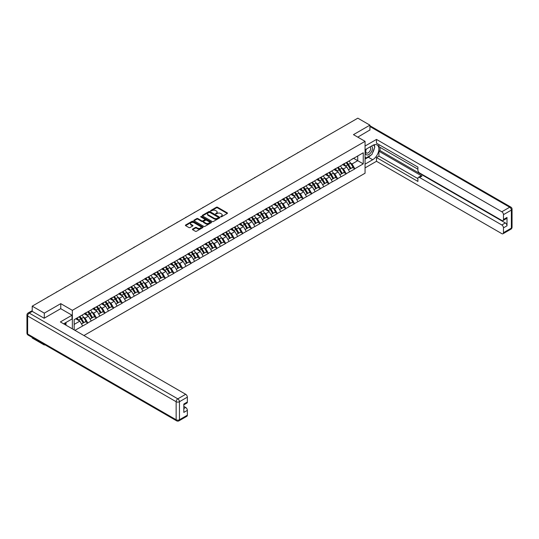 <?xml version="1.0" encoding="UTF-8"?>
<svg xmlns="http://www.w3.org/2000/svg" width="539" height="539" viewBox="0 0 539 539"><rect width="100%" height="100%" fill="white"/><g stroke="black" fill="none" stroke-linecap="round" stroke-linejoin="round"><path stroke-width="0.81" d="M220.741 216.813L221.495 216.813L227.256 213.484A0.768 0.445 0 0 0 227.256 212.865L217.5 207.232A0.768 0.445 0 0 0 216.415 207.232L210.661 210.554L210.661 210.992L212.164 210.56A2.452 1.415 0 0 1 215.634 210.56L216.442 211.032A2.452 1.415 0 0 1 217.163 212.036A2.452 1.415 0 0 1 216.442 213.033L215.701 213.902L217.204 213.471A2.452 1.415 0 0 1 220.673 213.471L221.482 213.943A2.452 1.415 0 0 1 222.203 214.94A2.452 1.415 0 0 1 221.482 215.944L220.741 216.813L220.741 216.375M192.632 229.068A0.768 0.445 0 0 0 192.632 229.695L195.367 231.271A0.768 0.445 0 0 0 196.452 231.271L202.846 227.579A0.768 0.445 0 0 0 202.846 226.959L193.09 221.327A0.768 0.445 0 0 0 192.005 221.327L185.611 225.019A0.768 0.445 0 0 0 185.611 225.639L188.919 227.552A0.768 0.445 0 0 0 189.998 227.552L192.74 225.969A0.768 0.445 0 0 0 192.74 225.342L191.096 224.399A2.048 1.186 0 0 1 190.496 223.564A2.048 1.186 0 0 1 191.763 222.466A2.048 1.186 0 0 1 194 222.722L200.42 226.434A2.048 1.186 0 0 1 201.02 227.269A2.048 1.186 0 0 1 199.753 228.361A2.048 1.186 0 0 1 197.517 228.105L196.452 227.485A0.768 0.445 0 0 0 195.367 227.485L192.632 229.068L192.632 229.695M60.759 303.646L44.306 313.139L32.219 306.159L357.829 118.169L369.922 125.149L353.469 134.649L365.065 141.339L72.354 310.336L60.759 303.646L60.759 308.712M212.218 221.542A0.768 0.445 0 0 0 213.303 221.542L219.696 217.85A0.768 0.445 0 0 0 219.696 217.224L209.941 211.598A0.768 0.445 0 0 0 208.856 211.598L202.462 215.283A0.768 0.445 0 0 0 202.462 215.91L212.218 221.542M200.811 216.927L211.261 222.722L204.874 226.407A0.768 0.445 0 0 1 203.789 226.407L194.04 220.774L196.775 219.211L196.775 218.571L194.04 220.155A0.768 0.445 0 0 0 194.04 220.774L194.04 220.155M196.775 219.211A0.768 0.445 0 0 1 197.86 219.211L197.86 218.571A0.768 0.445 0 0 0 196.775 218.571M197.86 218.571L201.815 220.855A0.768 0.445 0 0 0 202.9 220.855L204.712 219.804A0.768 0.445 0 0 0 204.712 219.184L200.596 216.806L201.35 216.368L211.268 222.088A0.768 0.445 0 0 1 211.268 222.715L211.268 222.088M72.354 328.857L72.354 310.336M83.922 335.534L365.065 173.214L365.065 141.339M79.125 316.817A5.228 3.018 -120 0 1 80.917 318.913L83.356 322.935L85.479 321.709L87.837 323.07L85.081 318.098L83.552 317.215M87.837 323.07L74.921 330.34M74.173 329.908L74.173 319.674L363.246 152.786L363.246 163.876L354.824 168.734L352.061 163.957L350.532 163.074M346.112 162.677A5.228 3.018 -120 0 1 347.904 164.766L350.337 168.795L352.466 167.568L354.824 168.734M354.824 168.929L346.213 173.706L343.451 168.929L341.921 168.047M337.502 167.649A5.228 3.018 -120 0 1 339.287 169.738L341.726 173.767L343.855 172.541L346.213 173.706M346.213 173.902L337.596 178.678L334.84 173.902L333.311 173.019M328.884 172.621A5.228 3.018 -120 0 1 330.676 174.71L333.115 178.739L335.238 177.513L337.596 178.678M337.596 178.874L328.985 183.651L326.223 178.874L324.694 177.991M320.274 177.594A5.228 3.018 -120 0 1 322.066 179.682L324.505 183.711L326.627 182.485L328.985 183.651M328.985 183.846L320.375 188.623L317.612 183.846L316.083 182.964M311.663 182.566A5.228 3.018 -120 0 1 313.449 184.655L315.888 188.684L318.017 187.457L320.375 188.623M320.375 188.818L311.764 193.595L309.002 188.818L307.473 187.936M303.046 187.538A5.228 3.018 -120 0 1 304.838 189.627L307.277 193.656L309.406 192.43L311.764 193.595M311.764 193.791L303.147 198.568L300.391 193.791L298.862 192.908M294.435 192.511A5.228 3.018 -120 0 1 296.228 194.599L298.667 198.628L300.789 197.402L303.147 198.568M303.147 198.763L294.537 203.54L291.774 198.763L290.245 197.88M285.825 197.483A5.228 3.018 -120 0 1 287.617 199.571L290.056 203.601L292.178 202.374L294.537 203.54M294.537 203.735L285.926 208.512L283.164 203.735L281.634 202.853M277.214 202.455A5.228 3.018 -120 0 1 279 204.544L281.439 208.573L283.568 207.347L285.926 208.512M285.926 208.708L277.309 213.484L274.553 208.708L273.024 207.825M268.597 207.427A5.228 3.018 -120 0 1 270.389 209.516L272.828 213.545L274.951 212.319L277.309 213.484M277.309 213.68L268.698 218.457L265.936 213.68L264.413 212.797M259.987 212.4A5.228 3.018 -120 0 1 261.779 214.488L264.218 218.517L266.34 217.291L268.698 218.457M268.698 218.652L260.088 223.436L257.325 218.652L255.796 217.769M251.376 217.372A5.228 3.018 -120 0 1 253.168 219.461L255.601 223.49L257.73 222.263L260.088 223.436M260.088 223.624L251.477 228.408L248.715 223.624L247.185 222.742M242.766 222.344A5.228 3.018 -120 0 1 244.551 224.433L246.99 228.462L249.119 227.236L251.477 228.408M251.477 228.597L242.86 233.38L240.104 228.597L238.575 227.714M234.148 227.317A5.228 3.018 -120 0 1 235.941 229.412L238.379 233.434L240.502 232.208L242.86 233.38M242.86 233.569L234.249 238.353L231.487 233.569L229.958 232.686M225.538 232.289A5.228 3.018 -120 0 1 227.33 234.384L229.769 238.406L231.891 237.18L234.249 238.353M234.249 238.541L225.639 243.325L222.876 238.541L221.347 237.659M216.927 237.261A5.228 3.018 -120 0 1 218.713 239.356L221.152 243.379L223.281 242.152L225.639 243.325M225.639 243.513L217.028 248.297L214.266 243.513L212.737 242.631M208.31 242.233A5.228 3.018 -120 0 1 210.102 244.329L212.541 248.351L214.67 247.125L217.028 248.297M217.028 248.486L208.411 253.269L205.655 248.486L204.126 247.603M199.699 247.206A5.228 3.018 -120 0 1 201.492 249.301L203.931 253.323L206.053 252.097L208.411 253.269M208.411 253.458L199.801 258.242L197.038 253.458L195.509 252.575M191.089 252.178A5.228 3.018 -120 0 1 192.881 254.273L195.32 258.296L197.442 257.069L199.801 258.242M199.801 258.43L191.19 263.214L188.428 258.43L186.898 257.548M182.478 257.15A5.228 3.018 -120 0 1 184.264 259.246L186.703 263.268L188.832 262.042L191.19 263.214M191.19 263.403L182.573 268.186L179.817 263.403L178.288 262.52M173.861 262.122A5.228 3.018 -120 0 1 175.653 264.218L178.092 268.24L180.215 267.014L182.573 268.186M182.573 268.375L173.962 273.158L171.2 268.375L169.67 267.492M165.251 267.095A5.228 3.018 -120 0 1 167.043 269.19L169.482 273.212L171.604 271.986L173.962 273.158M173.962 273.347L165.352 278.131L162.589 273.347L161.06 272.464M156.64 272.067A5.228 3.018 -120 0 1 158.432 274.162L160.865 278.185L162.994 276.958L165.352 278.131M165.352 278.319L156.741 283.103L153.979 278.319L152.449 277.437M148.03 277.039A5.228 3.018 -120 0 1 149.815 279.135L152.254 283.157L154.383 281.931L156.741 283.103M156.741 283.292L148.124 288.075L145.368 283.292L143.839 282.409M139.412 282.012A5.228 3.018 -120 0 1 141.205 284.107L143.643 288.129L145.766 286.903L148.124 288.075M148.124 288.264L139.513 293.048L136.751 288.264L135.222 287.381M130.802 286.984A5.228 3.018 -120 0 1 132.594 289.079L135.033 293.101L137.155 291.875L139.513 293.048M139.513 293.236L130.903 298.02L128.141 293.236L126.611 292.354M122.191 291.956A5.228 3.018 -120 0 1 123.977 294.051L126.416 298.074L128.545 296.848L130.903 298.02M130.903 298.208L122.292 302.992L119.53 298.208L118.001 297.326M113.574 296.928A5.228 3.018 -120 0 1 115.366 299.024L117.805 303.046L119.934 301.82L122.292 302.992M122.292 303.181L113.675 307.964L110.919 303.181L109.39 302.298M104.964 301.901A5.228 3.018 -120 0 1 106.756 303.996L109.195 308.018L111.317 306.792L113.675 307.964M113.675 308.153L105.065 312.937L102.302 308.153L100.773 307.27M96.353 306.873A5.228 3.018 -120 0 1 98.145 308.968L100.584 312.991L102.706 311.764L105.065 312.937M105.065 313.125L96.454 317.909L93.692 313.125L92.162 312.243M87.742 311.845A5.228 3.018 -120 0 1 89.528 313.941L91.967 317.963L94.096 316.737L96.454 317.909M96.454 318.098L87.837 322.881M84.913 313.287L87.837 311.785M85.081 318.098L88.45 316.15L84.199 313.698M91.206 320.934L88.45 316.15M93.523 308.315L96.454 306.812M93.692 313.125L97.06 311.178L92.809 308.726M99.823 315.962L97.06 311.178M102.14 303.342L105.065 301.84M102.302 308.153L105.671 306.206L101.42 303.753M108.433 310.99L105.671 306.206M110.751 298.37L113.675 296.868M110.919 303.181L114.281 301.234L110.03 298.781M117.044 306.017L114.281 301.234M119.362 293.398L122.292 291.895M119.53 298.208L122.899 296.261L118.647 293.809M125.654 301.045L122.899 296.261M127.979 288.426L130.903 286.923M128.141 293.236L131.509 291.289L127.258 288.837M134.272 296.073L131.509 291.289M136.589 283.453L139.513 281.951M136.751 288.264L140.12 286.317L135.868 283.864M142.882 291.1L140.12 286.317M145.2 278.481L148.124 276.979M145.368 283.292L148.73 281.345L144.486 278.892M151.493 286.128L148.73 281.345M153.81 273.509L156.741 272.006M153.979 278.319L157.348 276.372L153.096 273.92M160.103 281.156L157.348 276.372M162.428 268.537L165.352 267.034M162.589 273.347L165.958 271.4L161.707 268.948M168.72 276.184L165.958 271.4M171.038 263.564L173.962 262.062M171.2 268.375L174.569 266.428L170.317 263.975M177.331 271.211L174.569 266.428M179.649 258.592L182.573 257.09M179.817 263.403L183.186 261.455L178.935 259.003M185.942 266.239L183.186 261.455M188.259 253.62L191.19 252.117M188.428 258.43L191.796 256.483L187.545 254.031M194.559 261.267L191.796 256.483M196.876 248.647L199.801 247.145M197.038 253.458L200.407 251.511L196.156 249.058M203.169 256.294L200.407 251.511M205.487 243.675L208.411 242.173M205.655 248.486L209.017 246.539L204.766 244.086M211.78 251.322L209.017 246.539M214.098 238.703L217.028 237.2M214.266 243.513L217.635 241.566L213.383 239.114M220.39 246.35L217.635 241.566M222.715 233.731L225.639 232.228M222.876 238.541L226.245 236.594L221.994 234.142M229.008 241.378L226.245 236.594M231.325 228.758L234.249 227.256M231.487 233.569L234.856 231.622L230.604 229.169M237.618 236.405L234.856 231.622M239.936 223.786L242.86 222.284M240.104 228.597L243.473 226.649L239.222 224.197M246.229 231.433L243.473 226.649M248.546 218.814L251.477 217.311M248.715 223.624L252.084 221.677L247.832 219.225M254.839 226.461L252.084 221.677M257.164 213.842L260.088 212.339M257.325 218.652L260.694 216.705L256.443 214.252M263.456 221.489L260.694 216.705M265.774 208.869L268.698 207.367M265.936 213.68L269.305 211.733L265.053 209.28M272.067 216.516L269.305 211.733M274.385 203.897L277.309 202.394M274.553 208.708L277.922 206.76L273.671 204.308M280.678 211.544L277.922 206.76M282.995 198.918L285.926 197.422M283.164 203.735L286.532 201.788L282.281 199.336M289.295 206.572L286.532 201.788M291.612 193.946L294.537 192.45M291.774 198.763L295.143 196.816L290.892 194.363M297.905 201.599L295.143 196.816M300.223 188.973L303.147 187.478M300.391 193.791L303.753 191.844L299.502 189.391M306.516 196.627L303.753 191.844M308.834 184.001L311.764 182.505M309.002 188.818L312.371 186.871L308.119 184.419M315.126 191.655L312.371 186.871M317.451 179.029L320.375 177.533M317.612 183.846L320.981 181.899L316.73 179.447M323.744 186.683L320.981 181.899M326.061 174.057L328.985 172.561M326.223 178.874L329.592 176.927L325.34 174.474M332.354 181.71L329.592 176.927M334.672 169.084L337.596 167.589M334.84 173.902L338.209 171.954L333.958 169.502M340.965 176.738L338.209 171.954M343.282 164.112L346.213 162.616M343.451 168.929L346.82 166.982L342.568 164.53M349.575 171.766L346.82 166.982M351.9 159.14L354.824 157.644M352.061 163.957L357.721 160.689L357.721 155.973L363.246 152.786M353.638 158.331L363.246 163.876M369.922 130.155L369.922 125.149M44.306 344.434L44.306 345.014L32.219 338.034L32.219 337.454M44.306 313.139L44.306 318.145M32.219 306.159L32.219 311.36M44.306 345.014L44.811 344.724M74.173 324.39L79.833 321.123L75.75 318.765M82.595 325.906L79.833 321.123M220.956 216.887L221.482 216.584A2.452 1.415 0 0 0 222.203 215.58L222.203 214.94M217.163 212.036L217.163 212.669A2.452 1.415 0 0 1 216.442 213.673L215.917 213.976M227.256 212.865L227.256 213.484L217.5 207.865A0.768 0.445 0 0 0 216.415 207.865L210.877 211.066M219.69 217.857L209.941 212.231A0.768 0.445 0 0 0 208.856 212.231L202.475 215.917L202.462 215.283M218.342 217.756L218.342 217.318L209.779 212.379L208.236 212.831A2.452 1.415 0 0 0 207.515 213.835A2.452 1.415 0 0 0 208.236 214.832L214.091 218.214A2.452 1.415 0 0 0 217.554 218.214L218.342 217.756L218.342 218.396L218.497 217.54M207.515 213.835L207.515 214.468A2.452 1.415 0 0 0 208.236 215.472L208.236 214.832M218.342 218.396L217.554 218.847A2.452 1.415 0 0 1 214.091 218.847L208.236 215.472M197.86 219.211L201.815 221.495A0.768 0.445 0 0 0 202.9 221.495L204.712 220.444A0.768 0.445 0 0 0 204.935 220.134L204.935 219.494M205.918 223.227A2.048 1.186 0 0 0 208.155 223.483A2.048 1.186 0 0 0 209.422 222.391A2.048 1.186 0 0 0 208.815 221.549L206.558 220.242A0.768 0.445 0 0 0 205.474 220.242L203.654 221.293A0.768 0.445 0 0 0 203.654 221.92L205.918 223.227L205.918 223.86A2.048 1.186 0 0 0 208.155 224.116A2.048 1.186 0 0 0 209.422 223.025L209.422 222.391M203.432 221.603L203.432 222.243A0.768 0.445 0 0 0 203.654 222.56L203.654 221.92M205.918 223.86L203.654 222.56M201.02 227.269L201.02 227.909A2.048 1.186 0 0 1 199.753 229.001A2.048 1.186 0 0 1 197.517 228.745L196.452 228.125A0.768 0.445 0 0 0 195.367 228.125L192.639 229.702M190.496 223.564L190.496 224.197A2.048 1.186 0 0 0 191.096 225.039L191.096 224.399M192.74 225.342L192.74 225.969L191.096 225.039M202.846 226.959L202.846 227.579L193.09 221.96A0.768 0.445 0 0 0 192.005 221.96L185.618 225.646L185.611 225.019M315.706 142.491A1.799 1.038 0 0 0 314.554 143.158M348.915 161.06A6.401 3.699 60 0 1 350.593 163.169L348.464 164.395A6.401 3.699 -120 0 0 346.786 162.286M348.464 164.395L350.902 168.417L353.032 167.191L350.593 163.169M350.337 168.795L350.902 168.417M352.466 167.568L353.032 167.191M343.127 164.206A5.228 3.018 60 0 1 344.569 165.689M343.943 163.923A6.401 3.699 60 0 1 345.62 166.032L345.863 166.43M348.484 169.866L350.188 168.835L347.749 164.806A6.401 3.699 -120 0 0 346.072 162.697M350.188 168.835L348.464 169.832M307.089 147.464A1.799 1.038 0 0 0 305.943 148.131M340.298 166.032A6.401 3.699 60 0 1 341.975 168.141L339.853 169.367A6.401 3.699 -120 0 0 338.175 167.258M339.853 169.367L342.292 173.39L344.414 172.163L341.975 168.141M341.726 173.767L342.292 173.39M343.855 172.541L344.414 172.163M334.517 169.179A5.228 3.018 60 0 1 335.959 170.661M335.332 168.896A6.401 3.699 60 0 1 337.01 171.004L337.252 171.402M339.873 174.838L341.571 173.807L339.132 169.778A6.401 3.699 -120 0 0 337.454 167.669M341.571 173.807L339.846 174.804M298.478 152.436A1.799 1.038 0 0 0 297.326 153.103M331.687 171.004A6.401 3.699 60 0 1 333.365 173.113L331.242 174.34A6.401 3.699 -120 0 0 329.565 172.231M331.242 174.34L333.681 178.362L335.804 177.136L333.365 173.113M333.115 178.739L333.681 178.362M335.238 177.513L335.804 177.136M325.9 174.151A5.228 3.018 60 0 1 327.348 175.633M326.722 173.868A6.401 3.699 60 0 1 328.399 175.977L328.635 176.374M331.256 179.81L332.961 178.78L330.522 174.751A6.401 3.699 -120 0 0 328.844 172.642M332.961 178.78L331.236 179.777M289.867 157.408A1.799 1.038 0 0 0 288.715 158.075M323.077 175.977A6.401 3.699 60 0 1 324.754 178.086L322.625 179.312A6.401 3.699 -120 0 0 320.948 177.203M322.625 179.312L325.064 183.334L327.193 182.108L324.754 178.086M324.505 183.711L325.064 183.334M326.627 182.485L327.193 182.108M317.289 179.123A5.228 3.018 60 0 1 318.731 180.605M318.104 178.84A6.401 3.699 60 0 1 319.782 180.949L320.025 181.347M322.645 184.783L324.35 183.752L321.911 179.723A6.401 3.699 -120 0 0 320.233 177.614M324.35 183.752L322.625 184.749M281.257 162.38A1.799 1.038 0 0 0 280.105 163.047M314.466 180.949A6.401 3.699 60 0 1 316.144 183.058L314.015 184.284A6.401 3.699 -120 0 0 312.337 182.175M314.015 184.284L316.454 188.306L318.583 187.08L316.144 183.058M315.888 188.684L316.454 188.306M318.017 187.457L318.583 187.08M308.679 184.095A5.228 3.018 60 0 1 310.12 185.578M309.494 183.812A6.401 3.699 60 0 1 311.171 185.921L311.414 186.319M314.035 189.755L315.739 188.724L313.3 184.695A6.401 3.699 -120 0 0 311.623 182.586M315.739 188.724L314.015 189.721M272.64 167.353A1.799 1.038 0 0 0 271.494 168.02M305.849 185.921A6.401 3.699 60 0 1 307.526 188.03L305.404 189.256A6.401 3.699 -120 0 0 303.726 187.148M305.404 189.256L307.843 193.279L309.965 192.052L307.526 188.03M307.277 193.656L307.843 193.279M309.406 192.43L309.965 192.052M300.068 189.068A5.228 3.018 60 0 1 301.51 190.55M300.883 188.785A6.401 3.699 60 0 1 302.561 190.894L302.803 191.291M305.418 194.727L307.122 193.696L304.683 189.667A6.401 3.699 -120 0 0 303.006 187.559M307.122 193.696L305.397 194.694M366.21 149.128A5.073 2.931 120 0 0 367.079 154.989A5.073 2.931 120 0 0 371.661 151.358A5.073 2.931 120 0 0 371.539 146.049M366.493 148.959A3.477 2.008 120 0 0 366.48 152.995A3.477 2.008 120 0 0 366.992 153.15A3.477 2.008 120 0 0 370.172 150.583A3.477 2.008 120 0 0 369.956 146.979A3.477 2.008 120 0 0 369.949 146.972M373.48 144.991L374.834 146.918L371.856 154.599L365.893 158.042L365.065 156.862M365.065 157.563L365.893 158.042M64.95 323.056L66.223 325.313M365.065 149.788L372.685 145.389A8.786 5.073 120 0 1 377.078 144.957A8.786 5.073 120 0 1 378.418 151.991A8.786 5.073 120 0 1 372.685 159.733L365.065 164.132M365.065 167.892L376.491 161.296L376.491 157.536L417.9 181.441L417.9 178.443A2.345 1.354 -120 0 1 418.385 177.371A2.345 1.354 -120 0 1 419.551 177.486L501.816 224.979L505.346 222.937A2.345 1.354 60 0 1 507.004 225.807L507.004 217.453A2.345 1.354 60 0 1 506.519 218.531L502.981 220.566A2.345 1.354 -120 0 0 503.466 219.494L503.466 214.65A2.345 1.354 -120 0 0 501.816 211.78L509.705 207.225L369.922 126.517M380.029 147.336L380.029 150.583L378.924 151.223L378.924 156.128L376.491 157.536M378.924 144.593L378.924 146.696L417.9 169.199M502.981 220.566A2.345 1.354 -120 0 1 501.816 220.451L419.551 172.958A2.345 1.354 -120 0 1 417.9 170.088L417.9 167.097L376.491 143.192L376.491 139.426L501.816 211.78M365.065 146.029L376.491 139.426M376.491 161.296L501.816 233.65A2.345 1.354 -120 0 0 502.981 233.764A2.345 1.354 -120 0 0 503.466 232.693L503.466 227.849A2.345 1.354 -120 0 0 501.816 224.979M369.922 129.96L357.802 137.149M378.924 151.223L421.983 176.085L419.551 177.486M380.029 150.583L505.346 222.937M378.924 156.128L417.9 178.631M418.385 177.371L420.811 175.97A2.345 1.354 60 0 1 421.983 176.085M365.065 159.093L368.319 157.213A8.786 5.073 120 0 0 370.758 155.239M372.496 152.935A8.786 5.073 120 0 0 374.389 148.063M374.531 146.493A8.786 5.073 120 0 0 374.315 144.701M365.065 158.075L365.509 157.819M32.273 311.387L29.295 313.112A2.345 1.354 -120 0 0 28.122 312.991L31.1 311.272A2.345 1.354 60 0 1 32.273 311.387L44.144 318.239L60.705 308.679L72.024 315.214L72.024 318.973L64.181 323.501A8.786 5.073 120 0 0 63.656 323.831M72.024 315.214L60.375 321.938L185.692 394.292A2.345 1.354 60 0 1 187.35 397.162L187.35 402.006A2.345 1.354 60 0 1 186.865 403.078L183.819 404.836M66.007 324.566L66.007 322.45M183.819 408.569L185.692 407.484A2.345 1.354 60 0 1 187.35 410.354L187.35 415.198A2.345 1.354 60 0 1 186.865 416.27L178.968 420.831A2.345 1.354 -120 0 0 179.453 419.76L187.35 415.198M187.35 402.006L183.819 404.048L183.819 412.396L187.35 410.354M185.692 407.484L183.819 406.406M264.029 172.325A1.799 1.038 0 0 0 262.877 172.992M297.238 190.894A6.401 3.699 60 0 1 298.916 193.002L296.794 194.229A6.401 3.699 -120 0 0 295.116 192.12M296.794 194.229L299.233 198.251L301.355 197.025L298.916 193.002M298.667 198.628L299.233 198.251M300.789 197.402L301.355 197.025M291.451 194.04A5.228 3.018 60 0 1 292.899 195.522M292.273 193.757A6.401 3.699 60 0 1 293.95 195.866L294.186 196.263M296.807 199.699L298.512 198.669L296.073 194.64A6.401 3.699 -120 0 0 294.395 192.531M298.512 198.669L296.787 199.666M255.419 177.297A1.799 1.038 0 0 0 254.267 177.964M288.628 195.866A6.401 3.699 60 0 1 290.305 197.975L288.176 199.201A6.401 3.699 -120 0 0 286.499 197.092M288.176 199.201L290.615 203.223L292.744 201.997L290.305 197.975M290.056 203.601L290.615 203.223M292.178 202.374L292.744 201.997M282.84 199.012A5.228 3.018 60 0 1 284.282 200.495M283.655 198.729A6.401 3.699 60 0 1 285.333 200.845L285.576 201.236M288.197 204.672L289.901 203.641L287.462 199.612A6.401 3.699 -120 0 0 285.785 197.503M289.901 203.641L288.176 204.638M246.808 182.27A1.799 1.038 0 0 0 245.656 182.937M280.017 200.838A6.401 3.699 60 0 1 281.695 202.947L279.566 204.173A6.401 3.699 -120 0 0 277.888 202.064M279.566 204.173L282.005 208.195L284.127 206.969L281.695 202.947M281.439 208.573L282.005 208.195M283.568 207.347L284.127 206.969M274.23 203.985A5.228 3.018 60 0 1 275.672 205.467M275.045 203.702A6.401 3.699 60 0 1 276.723 205.817L276.965 206.208M279.586 209.644L281.284 208.613L278.852 204.584A6.401 3.699 -120 0 0 277.174 202.475M281.284 208.613L279.559 209.61M238.191 187.242A1.799 1.038 0 0 0 237.045 187.909M271.4 205.81A6.401 3.699 60 0 1 273.078 207.919L270.955 209.145A6.401 3.699 -120 0 0 269.278 207.037M270.955 209.145L273.394 213.168L275.517 211.942L273.078 207.919M272.828 213.545L273.394 213.168M274.951 212.319L275.517 211.942M265.619 208.957A5.228 3.018 60 0 1 267.061 210.439M266.434 208.674A6.401 3.699 60 0 1 268.112 210.789L268.355 211.18M270.969 214.616L272.673 213.585L270.234 209.556A6.401 3.699 -120 0 0 268.557 207.448M272.673 213.585L270.949 214.583M229.58 192.214A1.799 1.038 0 0 0 228.428 192.881M262.789 210.783A6.401 3.699 60 0 1 264.467 212.892L262.345 214.118A6.401 3.699 -120 0 0 260.667 212.009M262.345 214.118L264.777 218.14L266.906 216.914L264.467 212.892M264.218 218.517L264.777 218.14M266.34 217.291L266.906 216.914M257.002 213.929A5.228 3.018 60 0 1 258.444 215.411M257.824 213.646A6.401 3.699 60 0 1 259.502 215.762L259.737 216.152M262.358 219.589L264.063 218.558L261.624 214.529A6.401 3.699 -120 0 0 259.946 212.42M264.063 218.558L262.338 219.555M220.97 197.186A1.799 1.038 0 0 0 219.818 197.853M254.179 215.755A6.401 3.699 60 0 1 255.857 217.864L253.728 219.09A6.401 3.699 -120 0 0 252.05 216.981M253.728 219.09L256.166 223.112L258.296 221.886L255.857 217.864M255.601 223.49L256.166 223.112M257.73 222.263L258.296 221.886M248.391 218.901A5.228 3.018 60 0 1 249.833 220.384M249.207 218.618A6.401 3.699 60 0 1 250.884 220.734L251.127 221.125M253.748 224.561L255.452 223.53L253.013 219.501A6.401 3.699 -120 0 0 251.336 217.392M255.452 223.53L253.728 224.527M212.353 202.159A1.799 1.038 0 0 0 211.207 202.826M245.562 220.727A6.401 3.699 60 0 1 247.239 222.836L245.117 224.062A6.401 3.699 -120 0 0 243.439 221.953M245.117 224.062L247.556 228.085L249.678 226.858L247.239 222.836M246.99 228.462L247.556 228.085M249.119 227.236L249.678 226.858M239.781 223.874A5.228 3.018 60 0 1 241.223 225.356M240.596 223.591A6.401 3.699 60 0 1 242.274 225.706L242.516 226.097M245.13 229.533L246.835 228.502L244.396 224.473A6.401 3.699 -120 0 0 242.718 222.364M246.835 228.502L245.11 229.499M203.742 207.131A1.799 1.038 0 0 0 202.59 207.798M236.951 225.7A6.401 3.699 60 0 1 238.629 227.808L236.506 229.035A6.401 3.699 -120 0 0 234.829 226.926M236.506 229.035L238.945 233.057L241.068 231.831L238.629 227.808M238.379 233.434L238.945 233.057M240.502 232.208L241.068 231.831M231.164 228.846A5.228 3.018 60 0 1 232.612 230.328M231.986 228.563A6.401 3.699 60 0 1 233.663 230.679L233.899 231.069M236.52 234.505L238.225 233.475L235.786 229.446A6.401 3.699 -120 0 0 234.108 227.337M238.225 233.475L236.5 234.472M195.131 212.103A1.799 1.038 0 0 0 193.979 212.77M228.341 230.672A6.401 3.699 60 0 1 230.018 232.781L227.889 234.007A6.401 3.699 -120 0 0 226.212 231.898M227.889 234.007L230.328 238.029L232.457 236.803L230.018 232.781M229.769 238.406L230.328 238.029M231.891 237.18L232.457 236.803M222.553 233.818A5.228 3.018 60 0 1 223.995 235.3M223.368 233.535A6.401 3.699 60 0 1 225.046 235.651L225.289 236.042M227.909 239.478L229.614 238.447L227.175 234.418A6.401 3.699 -120 0 0 225.497 232.309M229.614 238.447L227.889 239.444M186.521 217.076A1.799 1.038 0 0 0 185.369 217.743M219.73 235.644A6.401 3.699 60 0 1 221.408 237.753L219.279 238.979A6.401 3.699 -120 0 0 217.601 236.87M219.279 238.979L221.718 243.001L223.847 241.775L221.408 237.753M221.152 243.379L221.718 243.001M223.281 242.152L223.847 241.775M213.943 238.79A5.228 3.018 60 0 1 215.384 240.273M214.758 238.507A6.401 3.699 60 0 1 216.435 240.623L216.678 241.014M219.299 244.45L221.003 243.419L218.564 239.39A6.401 3.699 -120 0 0 216.887 237.281M221.003 243.419L219.279 244.416M177.904 222.048A1.799 1.038 0 0 0 176.758 222.715M211.113 240.616A6.401 3.699 60 0 1 212.79 242.725L210.668 243.951A6.401 3.699 -120 0 0 208.991 241.843M210.668 243.951L213.107 247.974L215.229 246.747L212.79 242.725M212.541 248.351L213.107 247.974M214.67 247.125L215.229 246.747M205.332 243.763A5.228 3.018 60 0 1 206.774 245.245M206.147 243.48A6.401 3.699 60 0 1 207.825 245.595L208.067 245.986M210.682 249.422L212.386 248.391L209.947 244.362A6.401 3.699 -120 0 0 208.27 242.254M212.386 248.391L210.661 249.389M169.293 227.02A1.799 1.038 0 0 0 168.141 227.687M202.502 245.589A6.401 3.699 60 0 1 204.18 247.697L202.058 248.924A6.401 3.699 -120 0 0 200.38 246.815M202.058 248.924L204.49 252.946L206.619 251.72L204.18 247.697M203.931 253.323L204.49 252.946M206.053 252.097L206.619 251.72M196.715 248.735A5.228 3.018 60 0 1 198.157 250.217M197.537 248.452A6.401 3.699 60 0 1 199.214 250.568L199.45 250.958M202.071 254.395L203.776 253.364L201.337 249.335A6.401 3.699 -120 0 0 199.659 247.226M203.776 253.364L202.051 254.361M160.683 231.992A1.799 1.038 0 0 0 159.531 232.659M193.892 250.561A6.401 3.699 60 0 1 195.569 252.67L193.44 253.896A6.401 3.699 -120 0 0 191.763 251.787M193.44 253.896L195.879 257.918L198.008 256.692L195.569 252.67M195.32 258.296L195.879 257.918M197.442 257.069L198.008 256.692M188.104 253.707A5.228 3.018 60 0 1 189.546 255.19M188.919 253.424A6.401 3.699 60 0 1 190.597 255.54L190.84 255.931M193.461 259.367L195.165 258.336L192.726 254.307A6.401 3.699 -120 0 0 191.049 252.198M195.165 258.336L193.44 259.333M152.072 236.965A1.799 1.038 0 0 0 150.92 237.632M185.281 255.533A6.401 3.699 60 0 1 186.959 257.642L184.83 258.868A6.401 3.699 -120 0 0 183.152 256.759M184.83 258.868L187.269 262.891L189.391 261.664L186.959 257.642M186.703 263.268L187.269 262.891M188.832 262.042L189.391 261.664M179.494 258.68A5.228 3.018 60 0 1 180.936 260.162M180.309 258.397A6.401 3.699 60 0 1 181.987 260.512L182.229 260.903M184.85 264.339L186.548 263.308L184.116 259.279A6.401 3.699 -120 0 0 182.438 257.17M186.548 263.308L184.823 264.305M143.455 241.937A1.799 1.038 0 0 0 142.309 242.604M176.664 260.505A6.401 3.699 60 0 1 178.342 262.614L176.219 263.841A6.401 3.699 -120 0 0 174.542 261.732M176.219 263.841L178.658 267.863L180.781 266.637L178.342 262.614M178.092 268.24L178.658 267.863M180.215 267.014L180.781 266.637M170.883 263.652A5.228 3.018 60 0 1 172.325 265.134M171.698 263.369A6.401 3.699 60 0 1 173.376 265.484L173.619 265.875M176.233 269.311L177.937 268.281L175.498 264.251A6.401 3.699 -120 0 0 173.821 262.143M177.937 268.281L176.213 269.278M134.844 246.909A1.799 1.038 0 0 0 133.692 247.576M168.053 265.478A6.401 3.699 60 0 1 169.731 267.587L167.609 268.813A6.401 3.699 -120 0 0 165.931 266.704M167.609 268.813L170.041 272.835L172.17 271.609L169.731 267.587M169.482 273.212L170.041 272.835M171.604 271.986L172.17 271.609M162.266 268.624A5.228 3.018 60 0 1 163.708 270.106M163.088 268.341A6.401 3.699 60 0 1 164.766 270.457L165.001 270.847M167.622 274.284L169.327 273.253L166.888 269.224A6.401 3.699 -120 0 0 165.21 267.115M169.327 273.253L167.602 274.25M126.234 251.881A1.799 1.038 0 0 0 125.082 252.548M159.443 270.45A6.401 3.699 60 0 1 161.121 272.559L158.992 273.785A6.401 3.699 -120 0 0 157.314 271.676M158.992 273.785L161.43 277.807L163.56 276.581L161.121 272.559M160.865 278.185L161.43 277.807M162.994 276.958L163.56 276.581M153.655 273.596A5.228 3.018 60 0 1 155.097 275.079M154.471 273.313A6.401 3.699 60 0 1 156.148 275.429L156.391 275.82M159.012 279.256L160.716 278.225L158.277 274.196A6.401 3.699 -120 0 0 156.6 272.087M160.716 278.225L158.992 279.222M117.617 256.854A1.799 1.038 0 0 0 116.471 257.521M150.826 275.422A6.401 3.699 60 0 1 152.503 277.531L150.381 278.757A6.401 3.699 -120 0 0 148.703 276.648M150.381 278.757L152.82 282.78L154.942 281.553L152.503 277.531M152.254 283.157L152.82 282.78M154.383 281.931L154.942 281.553M145.045 278.569A5.228 3.018 60 0 1 146.487 280.051M145.86 278.286A6.401 3.699 60 0 1 147.538 280.401L147.78 280.792M150.394 284.228L152.099 283.197L149.66 279.168A6.401 3.699 -120 0 0 147.982 277.059M152.099 283.197L150.374 284.194M109.006 261.826A1.799 1.038 0 0 0 107.854 262.493M142.215 280.395A6.401 3.699 60 0 1 143.893 282.503L141.77 283.73A6.401 3.699 -120 0 0 140.093 281.621M141.77 283.73L144.209 287.752L146.332 286.526L143.893 282.503M143.643 288.129L144.209 287.752M145.766 286.903L146.332 286.526M136.428 283.541A5.228 3.018 60 0 1 137.876 285.023M137.25 283.258A6.401 3.699 60 0 1 138.927 285.374L139.163 285.764M141.784 289.2L143.489 288.17L141.05 284.141A6.401 3.699 -120 0 0 139.372 282.032M143.489 288.17L141.764 289.167M100.395 266.798A1.799 1.038 0 0 0 99.243 267.465M133.605 285.367A6.401 3.699 60 0 1 135.282 287.476L133.153 288.702A6.401 3.699 -120 0 0 131.476 286.593M133.153 288.702L135.592 292.724L137.721 291.498L135.282 287.476M135.033 293.101L135.592 292.724M137.155 291.875L137.721 291.498M127.817 288.513A5.228 3.018 60 0 1 129.259 289.995M128.632 288.23A6.401 3.699 60 0 1 130.31 290.346L130.553 290.737M133.173 294.173L134.878 293.142L132.439 289.113A6.401 3.699 -120 0 0 130.761 287.004M134.878 293.142L133.153 294.139M91.785 271.771A1.799 1.038 0 0 0 90.633 272.438M124.994 290.339A6.401 3.699 60 0 1 126.672 292.448L124.543 293.674A6.401 3.699 -120 0 0 122.865 291.565M124.543 293.674L126.982 297.696L129.111 296.47L126.672 292.448M126.416 298.074L126.982 297.696M128.545 296.848L129.111 296.47M119.207 293.486A5.228 3.018 60 0 1 120.648 294.968M120.022 293.203A6.401 3.699 60 0 1 121.699 295.318L121.942 295.709M124.563 299.145L126.267 298.114L123.829 294.085A6.401 3.699 -120 0 0 122.151 291.976M126.267 298.114L124.543 299.111M83.168 276.743A1.799 1.038 0 0 0 82.022 277.41M116.377 295.311A6.401 3.699 60 0 1 118.054 297.42L115.932 298.646A6.401 3.699 -120 0 0 114.255 296.538M115.932 298.646L118.371 302.669L120.493 301.442L118.054 297.42M117.805 303.046L118.371 302.669M119.934 301.82L120.493 301.442M110.596 298.458A5.228 3.018 60 0 1 112.038 299.94M111.411 298.175A6.401 3.699 60 0 1 113.089 300.29L113.331 300.688M115.946 304.117L117.65 303.086L115.211 299.057A6.401 3.699 -120 0 0 113.534 296.949M117.65 303.086L115.925 304.084M74.557 281.715A1.799 1.038 0 0 0 73.405 282.382M107.766 300.284A6.401 3.699 60 0 1 109.444 302.392L107.322 303.619A6.401 3.699 -120 0 0 105.644 301.51M107.322 303.619L109.754 307.641L111.883 306.415L109.444 302.392M109.195 308.018L109.754 307.641M111.317 306.792L111.883 306.415M101.979 303.43A5.228 3.018 60 0 1 103.421 304.912M102.801 303.147A6.401 3.699 60 0 1 104.478 305.263L104.714 305.66M107.335 309.09L109.04 308.059L106.601 304.03A6.401 3.699 -120 0 0 104.923 301.921M109.04 308.059L107.315 309.056M65.947 286.687A1.799 1.038 0 0 0 64.795 287.354M99.156 305.256A6.401 3.699 60 0 1 100.833 307.365L98.704 308.591A6.401 3.699 -120 0 0 97.027 306.482M98.704 308.591L101.143 312.613L103.272 311.387L100.833 307.365M100.584 312.991L101.143 312.613M102.706 311.764L103.272 311.387M93.368 308.402A5.228 3.018 60 0 1 94.81 309.885M94.184 308.119A6.401 3.699 60 0 1 95.861 310.235L96.104 310.632M98.725 314.062L100.429 313.031L97.99 309.002A6.401 3.699 -120 0 0 96.313 306.893M100.429 313.031L98.704 314.028M57.336 291.66A1.799 1.038 0 0 0 56.184 292.327M90.545 310.228A6.401 3.699 60 0 1 92.223 312.337L90.094 313.563A6.401 3.699 -120 0 0 88.416 311.454M90.094 313.563L92.533 317.586L94.655 316.359L92.223 312.337M91.967 317.963L92.533 317.586M94.096 316.737L94.655 316.359M84.758 313.375A5.228 3.018 60 0 1 86.2 314.857M85.573 313.092A6.401 3.699 60 0 1 87.251 315.207L87.493 315.605M90.114 319.034L91.812 318.003L89.38 313.974A6.401 3.699 -120 0 0 87.702 311.865M91.812 318.003L90.087 319M48.719 296.632A1.799 1.038 0 0 0 47.567 297.299M81.928 315.2A6.401 3.699 60 0 1 83.606 317.309L81.483 318.536A6.401 3.699 -120 0 0 79.806 316.427M81.483 318.536L83.922 322.558L86.045 321.332L83.606 317.309M83.356 322.935L83.922 322.558M85.479 321.709L86.045 321.332M76.282 318.455A5.228 3.018 60 0 1 77.589 319.829M76.962 318.064A6.401 3.699 60 0 1 78.64 320.179L78.883 320.577M81.497 324.006L83.201 322.976L80.762 318.947A6.401 3.699 -120 0 0 79.085 316.838M83.201 322.976L81.477 323.973M221.482 216.584L221.482 215.944M215.701 213.902L215.701 213.464M216.442 213.673L216.442 213.033M210.661 210.992L210.661 210.554M216.415 207.865L216.415 207.232M217.5 207.865L217.5 207.232M208.856 212.231L208.856 211.598M209.941 212.231L209.941 211.598M219.696 217.85L219.696 217.224M214.091 218.847L214.091 218.214M217.554 218.847L217.554 218.214M201.815 221.495L201.815 220.855M202.9 221.495L202.9 220.855M204.712 220.444L204.712 219.804M201.35 217.001L201.35 216.368M195.367 228.125L195.367 227.485M196.452 228.125L196.452 227.485M197.517 228.745L197.517 228.105M192.005 221.96L192.005 221.327M193.09 221.96L193.09 221.327M347.749 164.806L345.62 166.032M339.132 169.778L337.01 171.004M330.522 174.751L328.399 175.977M321.911 179.723L319.782 180.949M313.3 184.695L311.171 185.921M304.683 189.667L302.561 190.894M503.466 219.494L507.004 217.453M507.004 225.807L503.466 227.849M503.466 232.693L511.363 228.132L511.363 210.095L503.466 214.65M368.319 157.213L372.685 159.733M511.363 228.132A2.345 1.354 60 0 1 510.878 229.203A2.345 2.345 0 0 0 512.05 227.175A2.345 1.354 180 0 1 511.363 228.132M511.363 210.095A2.345 1.354 0 0 0 512.05 209.139A2.345 2.345 0 0 0 510.878 207.111A2.345 1.354 -60 0 0 509.705 207.225A2.345 1.354 60 0 1 511.363 210.095M28.122 312.991A2.345 2.345 0 0 0 26.95 315.019A2.345 1.354 180 0 0 27.637 315.975A2.345 1.354 -60 0 1 29.295 313.112L177.803 398.847A2.345 1.354 -60 0 0 176.145 401.717L27.637 315.975L27.637 334.018L176.145 419.76L176.145 401.717A2.345 1.354 0 0 0 179.453 401.717L179.453 419.76A2.345 1.354 180 0 1 176.145 419.76A2.345 1.354 -60 0 0 176.63 420.831A2.345 2.345 0 0 0 178.968 420.831M187.35 397.162L179.453 401.717A2.345 1.354 -120 0 0 177.803 398.847L185.692 394.292M28.122 335.09A2.345 1.354 -60 0 1 27.637 334.018A2.345 1.354 0 0 1 26.95 333.062A2.345 2.345 0 0 0 28.122 335.09L176.63 420.831M296.073 194.64L293.95 195.866M287.462 199.612L285.333 200.845M278.852 204.584L276.723 205.817M270.234 209.556L268.112 210.789M261.624 214.529L259.502 215.762M253.013 219.501L250.884 220.734M244.396 224.473L242.274 225.706M235.786 229.446L233.663 230.679M227.175 234.418L225.046 235.651M218.564 239.39L216.435 240.623M209.947 244.362L207.825 245.595M201.337 249.335L199.214 250.568M192.726 254.307L190.597 255.54M184.116 259.279L181.987 260.512M175.498 264.251L173.376 265.484M166.888 269.224L164.766 270.457M158.277 274.196L156.148 275.429M149.66 279.168L147.538 280.401M141.05 284.141L138.927 285.374M132.439 289.113L130.31 290.346M123.829 294.085L121.699 295.318M115.211 299.057L113.089 300.29M106.601 304.03L104.478 305.263M97.99 309.002L95.861 310.235M89.38 313.974L87.251 315.207M80.762 318.947L78.64 320.179M32.219 310.707L31.417 311.171M502.981 233.764L510.878 229.203M512.05 227.175L512.05 209.139M369.922 125.728L510.878 207.111M26.95 315.019L26.95 333.062"/></g></svg>
